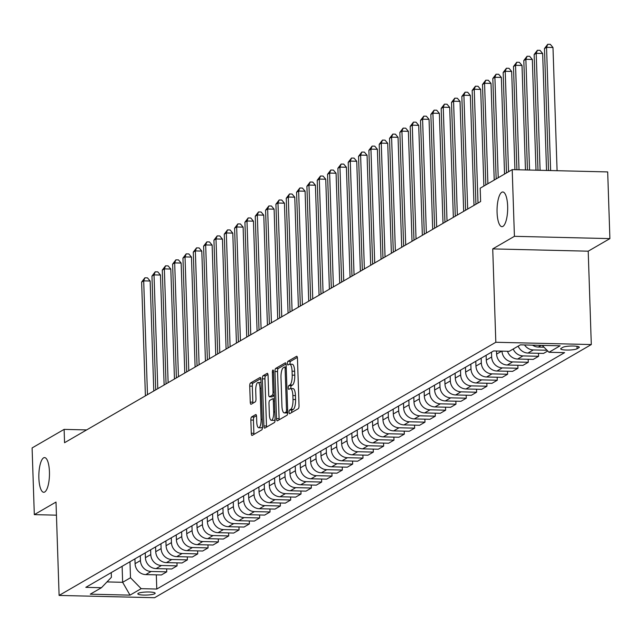 <?xml version="1.0" encoding="UTF-8"?>
<svg xmlns="http://www.w3.org/2000/svg" width="642" height="642" viewBox="0 0 642 642"><rect width="100%" height="100%" fill="white"/><g stroke="black" fill="none" stroke-linecap="round" stroke-linejoin="round"><path stroke-width="0.96" d="M289.06 412.172A1.862 0.57 -88.6 0 0 289.582 413.705A1.862 0.57 -88.6 0 0 289.686 413.681L298.305 408.681A2.664 0.811 -88.6 0 0 299.028 405.592L297.463 358.461A2.664 0.811 -88.6 0 0 296.716 356.27A2.664 0.811 -88.6 0 0 296.572 356.31L287.953 361.31A1.862 0.57 -88.6 0 0 287.439 363.468A1.862 0.57 -88.6 0 0 287.969 365.001A1.862 0.57 -88.6 0 0 288.073 364.969L289.189 364.327A8.515 2.6 -88.6 0 1 289.67 364.191A8.515 2.6 -88.6 0 1 292.062 371.204L292.19 375.129A8.515 2.6 -88.6 0 1 289.871 385.015L288.756 385.657A1.862 0.57 -88.6 0 0 288.25 387.824A1.862 0.57 -88.6 0 0 288.772 389.357A1.862 0.57 -88.6 0 0 288.876 389.325L289.991 388.675A8.515 2.6 -88.6 0 1 290.481 388.546A8.515 2.6 -88.6 0 1 292.864 395.552L293.001 399.485A8.515 2.6 -88.6 0 1 290.682 409.363L289.566 410.013A1.862 0.57 -88.6 0 0 289.06 412.172M290.481 388.546L293.057 388.603A8.515 2.6 -88.6 0 1 295.448 395.616L295.577 399.541A8.515 2.6 -88.6 0 1 293.258 409.427L292.15 410.069A1.862 0.57 -88.6 0 0 291.637 412.236A1.862 0.57 -88.6 0 0 291.661 412.533M297.358 357.409L290.529 361.366A1.862 0.57 -88.6 0 0 290.023 363.532A1.862 0.57 -88.6 0 0 290.088 364.199M289.67 364.191L292.246 364.255A8.515 2.6 -88.6 0 1 294.638 371.261L294.774 375.193A8.515 2.6 -88.6 0 1 292.455 385.072L291.34 385.722A1.862 0.57 -88.6 0 0 290.834 387.88A1.862 0.57 -88.6 0 0 290.898 388.554M49.442 471.878A17.35 5.305 -88.6 0 0 44.571 457.594A17.35 5.305 -88.6 0 0 38.865 478.009A17.35 5.305 -88.6 0 0 43.736 492.286A17.35 5.305 -88.6 0 0 49.442 471.878M507.653 206.259A17.35 5.305 -88.6 0 0 502.782 191.974A17.35 5.305 -88.6 0 0 497.077 212.39A17.35 5.305 -88.6 0 0 501.948 226.666A17.35 5.305 -88.6 0 0 507.653 206.259M154.738 593.73A8.675 1.517 178.1 0 0 155.155 593.248A8.675 1.517 178.1 0 0 147.796 591.988A8.675 1.517 178.1 0 0 138.223 593.336A8.675 1.517 178.1 0 0 137.813 593.826A8.675 1.517 178.1 0 0 145.172 595.078A8.675 1.517 178.1 0 0 154.738 593.73M251.584 416.955A2.664 0.811 -88.6 0 0 250.853 420.037L251.295 433.262A2.664 0.811 -88.6 0 0 252.041 435.453A2.664 0.811 -88.6 0 0 252.194 435.412L261.767 429.867A2.664 0.811 -88.6 0 0 262.49 426.778L260.925 379.639A2.664 0.811 -88.6 0 0 260.179 377.448A2.664 0.811 -88.6 0 0 260.026 377.496L250.46 383.041A2.664 0.811 -88.6 0 0 249.73 386.131L250.26 402.101A2.664 0.811 -88.6 0 0 251.006 404.291A2.664 0.811 -88.6 0 0 251.158 404.251L255.259 401.876A2.664 0.811 -88.6 0 0 255.981 398.786L255.717 390.866A7.118 2.175 -88.6 0 1 258.06 382.496A7.118 2.175 -88.6 0 1 260.058 388.354L261.085 419.378A7.118 2.175 -88.6 0 1 258.742 427.757A7.118 2.175 -88.6 0 1 256.744 421.898L256.575 416.722A2.664 0.811 -88.6 0 0 255.829 414.531A2.664 0.811 -88.6 0 0 255.677 414.58L251.584 416.955L254.16 417.011A2.664 0.811 -88.6 0 0 253.438 420.101L253.879 433.326A2.664 0.811 -88.6 0 0 253.983 434.369M56.006 502.06L34.315 514.635L32.1 447.939L64.12 429.378L64.561 442.715L480.625 201.532L480.184 188.194L512.204 169.624L514.419 236.32L492.727 248.895L495.825 342.266L59.104 595.431L56.006 502.06M276.517 418.64A2.664 0.811 -88.6 0 0 277.272 420.831A2.664 0.811 -88.6 0 0 277.416 420.791L286.99 415.238A2.664 0.811 -88.6 0 0 287.712 412.148L286.147 365.017A2.664 0.811 -88.6 0 0 285.401 362.826A2.664 0.811 -88.6 0 0 285.257 362.866L275.683 368.42A2.664 0.811 -88.6 0 0 274.961 371.509L276.517 418.64L279.101 418.704A2.664 0.811 -88.6 0 0 279.214 419.748M274.375 422.548L264.809 428.102A2.664 0.811 -88.6 0 1 264.656 428.142A2.664 0.811 -88.6 0 1 263.91 425.951L262.345 378.82A2.664 0.811 -88.6 0 1 263.068 375.731L267.168 373.355A2.664 0.811 -88.6 0 1 267.313 373.315A2.664 0.811 -88.6 0 1 268.067 375.506L268.701 394.621A2.664 0.811 -88.6 0 0 269.447 396.812A2.664 0.811 -88.6 0 0 269.592 396.764L272.312 395.191A2.664 0.811 -88.6 0 0 273.035 392.101L272.377 372.2A1.862 0.57 -88.6 0 1 272.986 370.009A1.862 0.57 -88.6 0 1 273.516 371.541L275.105 419.467A2.664 0.811 -88.6 0 1 274.375 422.548M562.898 347.314L561.076 348.373A8.402 1.469 178.1 0 0 560.675 348.839A8.402 1.469 178.1 0 0 567.801 350.059A8.402 1.469 178.1 0 0 577.078 348.75L578.891 347.699A8.402 1.469 178.1 0 0 579.293 347.226A8.402 1.469 178.1 0 0 572.166 346.014A8.402 1.469 178.1 0 0 562.898 347.314M495.825 342.266L591.306 344.553L154.586 597.718L59.104 595.431M156.311 574.847L156.784 589.043L564.591 352.643L548.974 352.273L560.129 345.805L520.389 344.85L509.234 351.318L493.626 350.941L85.819 587.342L101.436 587.719L111.403 577.294L111.243 572.6M156.784 589.043L141.176 588.666L130.021 595.134L90.273 594.179L101.436 587.719M492.727 248.895L588.208 251.183L609.9 238.615L514.419 236.32M609.9 238.615L607.685 171.92L512.204 169.624M34.315 514.635L56.44 515.165M588.208 251.183L591.306 344.553M86.638 429.923L64.12 429.378M122.116 566.3L122.646 582.302L130.495 577.752L129.965 561.75M166.647 568.852L166.743 571.853L161.375 574.967L145.758 574.59A10.842 10.152 -120.1 0 1 135.085 563.668L134.924 558.877M166.743 571.853L151.127 571.476A10.842 10.152 -120.1 0 1 140.454 560.554L140.293 555.763M176.975 562.865L177.072 565.867L171.703 568.981L156.086 568.603A10.842 10.152 -120.1 0 1 145.413 557.681L145.252 552.89M177.072 565.867L161.463 565.49A10.842 10.152 -120.1 0 1 150.782 554.568L150.621 549.777M187.304 556.879L187.4 559.872L182.031 562.986L166.414 562.617A10.842 10.152 -120.1 0 1 155.741 551.695L155.581 546.896M187.4 559.872L171.791 559.503A10.842 10.152 -120.1 0 1 161.11 548.581L160.957 543.79M197.632 550.892L197.728 553.885L192.359 556.999L176.751 556.63A10.842 10.152 -120.1 0 1 166.069 545.708L165.909 540.909M197.728 553.885L182.119 553.516A10.842 10.152 -120.1 0 1 171.446 542.594L171.286 537.795M207.96 544.906L208.064 547.899L202.687 551.013L187.079 550.635A10.842 10.152 -120.1 0 1 176.398 539.721L176.245 534.922M208.064 547.899L192.448 547.522A10.842 10.152 -120.1 0 1 181.774 536.608L181.614 531.809M218.288 538.919L218.392 541.912L213.016 545.026L197.407 544.649A10.842 10.152 -120.1 0 1 186.734 533.735L186.573 528.936M218.392 541.912L202.776 541.535A10.842 10.152 -120.1 0 1 192.102 530.621L191.942 525.822M228.616 532.932L228.721 535.926L223.344 539.039L207.735 538.662A10.842 10.152 -120.1 0 1 197.062 527.748L196.901 522.949M228.721 535.926L213.104 535.548A10.842 10.152 -120.1 0 1 202.431 524.634L202.27 519.835M238.952 526.938L239.049 529.939L233.68 533.053L218.063 532.675A10.842 10.152 -120.1 0 1 207.39 521.753L207.23 516.962M239.049 529.939L223.432 529.562A10.842 10.152 -120.1 0 1 212.759 518.64L212.598 513.849M249.281 520.951L249.377 523.944L244.008 527.058L228.392 526.689A10.842 10.152 -120.1 0 1 217.718 515.767L217.558 510.976M249.377 523.944L233.768 523.575A10.842 10.152 -120.1 0 1 223.087 512.653L222.926 507.862M259.609 514.964L259.705 517.958L254.336 521.071L238.72 520.702A10.842 10.152 -120.1 0 1 228.046 509.78L227.886 504.981M259.705 517.958L244.096 517.588A10.842 10.152 -120.1 0 1 233.415 506.666L233.263 501.867M269.937 508.978L270.033 511.971L264.665 515.085L249.056 514.715A10.842 10.152 -120.1 0 1 238.375 503.793L238.214 498.994M270.033 511.971L254.425 511.602A10.842 10.152 -120.1 0 1 243.751 500.68L243.591 495.881M280.265 502.991L280.369 505.984L274.993 509.098L259.384 508.721A10.842 10.152 -120.1 0 1 248.703 497.807L248.55 493.008M280.369 505.984L264.753 505.607A10.842 10.152 -120.1 0 1 254.08 494.693L253.919 489.894M290.593 497.004L290.698 499.998L285.321 503.111L269.712 502.734A10.842 10.152 -120.1 0 1 259.039 491.82L258.878 487.021M290.698 499.998L275.081 499.62A10.842 10.152 -120.1 0 1 264.408 488.706L264.247 483.907M300.921 491.018L301.026 494.011L295.649 497.125L280.04 496.748A10.842 10.152 -120.1 0 1 269.367 485.833L269.207 481.035M301.026 494.011L285.409 493.634A10.842 10.152 -120.1 0 1 274.736 482.72L274.575 477.921M311.258 485.023L311.354 488.024L305.985 491.138L290.369 490.761A10.842 10.152 -120.1 0 1 279.695 479.839L279.535 475.048M311.354 488.024L295.737 487.647A10.842 10.152 -120.1 0 1 285.064 476.725L284.904 471.934M321.586 479.036L321.682 482.03L316.313 485.143L300.697 484.774A10.842 10.152 -120.1 0 1 290.023 473.852L289.863 469.061M321.682 482.03L306.073 481.661A10.842 10.152 -120.1 0 1 295.392 470.738L295.232 465.948M331.914 473.05L332.01 476.043L326.642 479.157L311.025 478.788A10.842 10.152 -120.1 0 1 300.352 467.866L300.191 463.067M332.01 476.043L316.402 475.674A10.842 10.152 -120.1 0 1 305.72 464.752L305.568 459.953M342.242 467.063L342.338 470.056L336.97 473.17L321.361 472.801A10.842 10.152 -120.1 0 1 310.68 461.879L310.519 457.08M342.338 470.056L326.73 469.687A10.842 10.152 -120.1 0 1 316.057 458.765L315.896 453.966M352.57 461.076L352.675 464.07L347.298 467.183L331.689 466.806A10.842 10.152 -120.1 0 1 321.008 455.892L320.856 451.093M352.675 464.07L337.058 463.693A10.842 10.152 -120.1 0 1 326.385 452.779L326.224 447.98M362.899 455.09L363.003 458.083L357.626 461.197L342.017 460.82A10.842 10.152 -120.1 0 1 331.344 449.906L331.184 445.107M363.003 458.083L347.386 457.706A10.842 10.152 -120.1 0 1 336.713 446.792L336.552 441.993M373.227 449.095L373.331 452.096L367.954 455.21L352.346 454.833A10.842 10.152 -120.1 0 1 341.672 443.919L341.512 439.12M373.331 452.096L357.714 451.719A10.842 10.152 -120.1 0 1 347.041 440.805L346.881 436.006M383.563 443.108L383.659 446.11L378.29 449.223L362.674 448.846A10.842 10.152 -120.1 0 1 352.001 437.924L351.84 433.133M383.659 446.11L368.043 445.733A10.842 10.152 -120.1 0 1 357.369 434.811L357.209 430.02M393.891 437.122L393.987 440.115L388.619 443.229L373.002 442.86A10.842 10.152 -120.1 0 1 362.329 431.938L362.168 427.147M393.987 440.115L378.379 439.746A10.842 10.152 -120.1 0 1 367.697 428.824L367.537 424.033M404.219 431.135L404.316 434.128L398.947 437.242L383.33 436.873A10.842 10.152 -120.1 0 1 372.657 425.951L372.496 421.152M404.316 434.128L388.707 433.759A10.842 10.152 -120.1 0 1 378.026 422.837L377.873 418.038M414.547 425.148L414.644 428.142L409.275 431.255L393.666 430.886A10.842 10.152 -120.1 0 1 382.985 419.964L382.825 415.165M414.644 428.142L399.035 427.773A10.842 10.152 -120.1 0 1 388.362 416.851L388.201 412.052M424.876 419.162L424.98 422.155L419.603 425.269L403.995 424.892A10.842 10.152 -120.1 0 1 393.313 413.978L393.161 409.179M424.98 422.155L409.363 421.778A10.842 10.152 -120.1 0 1 398.69 410.864L398.53 406.065M435.204 413.175L435.308 416.168L429.931 419.282L414.323 418.905A10.842 10.152 -120.1 0 1 403.649 407.991L403.489 403.192M435.308 416.168L419.691 415.791A10.842 10.152 -120.1 0 1 409.018 404.877L408.858 400.078M445.532 407.18L445.636 410.182L440.26 413.296L424.651 412.918A10.842 10.152 -120.1 0 1 413.978 402.004L413.817 397.205M445.636 410.182L430.02 409.805A10.842 10.152 -120.1 0 1 419.346 398.891L419.186 394.092M455.868 401.194L455.964 404.195L450.596 407.309L434.979 406.932A10.842 10.152 -120.1 0 1 424.306 396.01L424.145 391.219M455.964 404.195L440.348 403.818A10.842 10.152 -120.1 0 1 429.675 392.896L429.514 388.105M466.196 395.207L466.293 398.2L460.924 401.314L445.307 400.945A10.842 10.152 -120.1 0 1 434.634 390.023L434.474 385.232M466.293 398.2L450.684 397.831A10.842 10.152 -120.1 0 1 440.003 386.909L439.842 382.118M476.524 389.221L476.621 392.214L471.252 395.328L455.635 394.958A10.842 10.152 -120.1 0 1 444.962 384.036L444.802 379.237M476.621 392.214L461.012 391.845A10.842 10.152 -120.1 0 1 450.331 380.923L450.178 376.124M486.853 383.234L486.949 386.227L481.58 389.341L465.972 388.964A10.842 10.152 -120.1 0 1 455.29 378.05L455.13 373.251M486.949 386.227L471.34 385.858A10.842 10.152 -120.1 0 1 460.667 374.936L460.507 370.137M497.181 377.247L497.285 380.241L491.908 383.354L476.3 382.977A10.842 10.152 -120.1 0 1 465.619 372.063L465.466 367.264M497.285 380.241L481.669 379.863A10.842 10.152 -120.1 0 1 470.995 368.949L470.835 364.15M507.509 371.261L507.613 374.254L502.237 377.368L486.628 376.99A10.842 10.152 -120.1 0 1 475.955 366.076L475.794 361.277M507.613 374.254L491.997 373.877A10.842 10.152 -120.1 0 1 481.323 362.963L481.163 358.164M517.837 365.266L517.942 368.267L512.565 371.381L496.956 371.004A10.842 10.152 -120.1 0 1 486.283 360.09L486.122 355.291M517.942 368.267L502.325 367.89A10.842 10.152 -120.1 0 1 491.652 356.976L491.491 352.177M528.173 359.279L528.27 362.281L522.901 365.394L507.284 365.017A10.842 10.152 -120.1 0 1 496.611 354.095L496.507 351.013M106.973 581.925L122.646 582.302L130.021 595.134M548.974 352.273L542.233 345.372M518.158 346.142A10.842 10.152 -120.1 0 0 527.941 353.044L543.557 353.413L547.73 350.997M538.502 353.293L538.598 356.286L522.989 355.917A10.842 10.152 -120.1 0 1 513.199 349.015M507.501 351.278A10.842 10.152 -120.1 0 0 517.612 359.03L533.229 359.4L538.598 356.286M544.007 347.194L538.277 347.049A10.842 10.152 -120.1 0 1 532.515 345.139M547.008 350.259L533.317 349.93A10.842 10.152 -120.1 0 1 524.554 344.947M528.27 362.281L512.653 361.903A10.842 10.152 -120.1 0 1 501.988 351.142M130.495 577.752L141.176 588.666M286.043 363.974L278.259 368.484A2.664 0.811 -88.6 0 0 277.537 371.566L279.101 418.704M285.979 412.092A1.862 0.57 -88.6 0 0 286.484 409.933L285.112 368.556A1.862 0.57 -88.6 0 0 284.591 367.023A1.862 0.57 -88.6 0 0 284.486 367.055L283.307 367.738A8.515 2.6 -88.6 0 0 280.987 377.616L281.926 405.896A8.515 2.6 -88.6 0 0 284.318 412.91A8.515 2.6 -88.6 0 0 284.799 412.774L285.979 412.092L287.712 412.132M284.318 412.91L286.902 412.966A8.515 2.6 -88.6 0 0 287.383 412.838L284.799 412.774M267.955 374.455L265.652 375.795A2.664 0.811 -88.6 0 0 264.929 378.884L266.486 426.015A2.664 0.811 -88.6 0 0 266.599 427.058M271.879 396.82A2.664 0.811 -88.6 0 0 272.023 396.868A2.664 0.811 -88.6 0 0 272.176 396.828L274.311 395.592M269.359 414.451A7.118 2.175 -88.6 0 0 271.357 420.309A7.118 2.175 -88.6 0 0 273.693 411.939L273.332 401.009A2.664 0.811 -88.6 0 0 272.585 398.818A2.664 0.811 -88.6 0 0 272.433 398.859L269.72 400.431A2.664 0.811 -88.6 0 0 268.99 403.521L269.359 414.451M271.357 420.309L273.933 420.374A7.118 2.175 -88.6 0 0 275.097 419.354M256.463 415.679L254.16 417.011M258.742 427.757L261.326 427.821A7.118 2.175 -88.6 0 0 262.49 426.794M261.029 382.68A7.118 2.175 -88.6 0 0 260.636 382.552L258.06 382.496M260.812 378.595L253.036 383.105A2.664 0.811 -88.6 0 0 252.314 386.195L252.844 402.165A2.664 0.811 -88.6 0 0 252.956 403.216M557.079 170.708L552.987 47.5L546.543 47.339L544.472 48.543L548.517 170.499M550.627 170.547L546.543 47.339L547.738 44.282L550.322 44.338L552.987 47.5M544.472 48.543L547.738 44.282M546.543 170.451L542.659 53.487L536.206 53.334L534.144 54.53L537.98 170.25M540.091 170.299L536.206 53.334L537.41 50.269L539.994 50.333L542.659 53.487M534.144 54.53L537.41 50.269M536.006 170.202L532.33 59.473L525.878 59.321L523.816 60.517L527.443 169.994M529.554 170.042L525.878 59.321L527.082 56.255L529.658 56.319L532.33 59.473M523.816 60.517L527.082 56.255M525.469 169.945L522.002 65.46L515.55 65.307L513.488 66.503L516.906 169.745M519.017 169.793L515.55 65.307L516.754 62.242L519.33 62.306L522.002 65.46M513.488 66.503L516.754 62.242M514.932 169.697L511.674 71.447L505.222 71.294L503.159 72.49L506.49 172.947M508.552 171.743L505.222 71.294L506.426 68.229L509.002 68.293L511.674 71.447M503.159 72.49L506.426 68.229M504.548 174.07L501.346 77.433L494.894 77.281L492.823 78.476L496.162 178.933M498.224 177.738L494.894 77.281L496.089 74.215L498.673 74.279L501.346 77.433M492.823 78.476L496.089 74.215M494.22 180.057L491.018 83.428L484.566 83.267L482.495 84.463L485.833 184.92M487.896 183.724L484.566 83.267L485.761 80.21L488.345 80.266L491.018 83.428M482.495 84.463L485.761 80.21M483.891 186.044L480.681 89.415L474.237 89.254L472.167 90.458L475.947 204.244M478.009 203.049L474.237 89.254L475.433 86.197L478.017 86.261L480.681 89.415M472.167 90.458L475.433 86.197M474.005 205.368L470.353 95.401L463.901 95.249L461.839 96.444L465.611 210.231M467.681 209.035L463.901 95.249L465.105 92.183L467.689 92.247L470.353 95.401M461.839 96.444L465.105 92.183M463.676 211.354L460.025 101.388L453.573 101.235L451.511 102.431L455.282 216.218M457.353 215.022L453.573 101.235L454.777 98.17L457.353 98.234L460.025 101.388M451.511 102.431L454.777 98.17M453.348 217.341L449.697 107.375L443.245 107.222L441.182 108.418L444.954 222.212M447.025 221.008L443.245 107.222L444.449 104.156L447.025 104.221L449.697 107.375M441.182 108.418L444.449 104.156M443.012 223.336L439.369 113.361L432.917 113.209L430.854 114.404L434.626 228.199M436.688 226.995L432.917 113.209L434.12 110.143L436.696 110.207L439.369 113.361M430.854 114.404L434.12 110.143M432.684 229.322L429.041 119.348L422.588 119.195L420.518 120.391L424.298 234.186M426.36 232.99L422.588 119.195L423.784 116.138L426.368 116.194L429.041 119.348M420.518 120.391L423.784 116.138M422.356 235.309L418.712 125.342L412.26 125.182L410.19 126.378L413.97 240.172M416.032 238.976L412.26 125.182L413.456 122.124L416.04 122.181L418.712 125.342M410.19 126.378L413.456 122.124M412.028 241.296L408.376 131.329L401.932 131.169L399.862 132.372L403.633 246.159M405.704 244.963L401.932 131.169L403.128 128.111L405.712 128.175L408.376 131.329M399.862 132.372L403.128 128.111M401.699 247.282L398.048 137.316L391.596 137.163L389.534 138.359L393.305 252.145M395.376 250.95L391.596 137.163L392.8 134.098L395.384 134.162L398.048 137.316M389.534 138.359L392.8 134.098M391.371 253.269L387.72 143.302L381.268 143.15L379.205 144.346L382.977 258.132M385.048 256.936L381.268 143.15L382.471 140.084L385.048 140.149L387.72 143.302M379.205 144.346L382.471 140.084M381.043 259.256L377.392 149.289L370.94 149.137L368.877 150.332L372.649 264.127M374.711 262.923L370.94 149.137L372.143 146.071L374.719 146.135L377.392 149.289M368.877 150.332L372.143 146.071M370.707 265.25L367.063 155.276L360.611 155.123L358.549 156.319L362.321 270.113M364.383 268.918L360.611 155.123L361.815 152.058L364.391 152.122L367.063 155.276M358.549 156.319L361.815 152.058M360.379 271.237L356.735 161.262L350.283 161.11L348.213 162.306L351.993 276.1M354.055 274.904L350.283 161.11L351.479 158.052L354.063 158.109L356.735 161.262M348.213 162.306L351.479 158.052M350.05 277.224L346.407 167.257L339.955 167.097L337.885 168.292L341.664 282.087M343.727 280.891L339.955 167.097L341.151 164.039L343.735 164.095L346.407 167.257M337.885 168.292L341.151 164.039M339.722 283.21L336.071 173.244L329.627 173.083L327.556 174.287L331.328 288.073M333.399 286.878L329.627 173.083L330.823 170.026L333.407 170.09L336.071 173.244M327.556 174.287L330.823 170.026M329.394 289.197L325.743 179.23L319.291 179.078L317.228 180.274L321 294.06M323.07 292.864L319.291 179.078L320.494 176.012L323.078 176.077L325.743 179.23M317.228 180.274L320.494 176.012M319.066 295.184L315.415 185.217L308.962 185.065L306.9 186.26L310.672 300.047M312.742 298.851L308.962 185.065L310.166 181.999L312.742 182.063L315.415 185.217M306.9 186.26L310.166 181.999M308.738 301.178L305.086 191.204L298.634 191.051L296.572 192.247L300.344 306.041M302.406 304.838L298.634 191.051L299.838 187.986L302.414 188.05L305.086 191.204M296.572 192.247L299.838 187.986M298.402 307.165L294.758 197.19L288.306 197.038L286.244 198.234L290.015 312.028M292.078 310.832L288.306 197.038L289.51 193.972L292.086 194.036L294.758 197.19M286.244 198.234L289.51 193.972M288.073 313.152L284.43 203.177L277.978 203.024L275.908 204.22L279.687 318.015M281.75 316.819L277.978 203.024L279.174 199.967L281.758 200.023L284.43 203.177M275.908 204.22L279.174 199.967M277.745 319.138L274.102 209.172L267.65 209.011L265.579 210.215L269.359 324.001M271.422 322.806L267.65 209.011L268.846 205.954L271.43 206.01L274.102 209.172M265.579 210.215L268.846 205.954M267.417 325.125L263.766 215.158L257.322 214.998L255.251 216.202L259.023 329.988M261.093 328.792L257.322 214.998L258.517 211.94L261.101 212.004L263.766 215.158M255.251 216.202L258.517 211.94M257.089 331.112L253.438 221.145L246.985 220.992L244.923 222.188L248.695 335.975M250.765 334.779L246.985 220.992L248.189 217.927L250.773 217.991L253.438 221.145M244.923 222.188L248.189 217.927M246.761 337.098L243.109 227.132L236.657 226.979L234.595 228.175L238.367 341.961M240.437 340.766L236.657 226.979L237.861 223.914L240.437 223.978L243.109 227.132M234.595 228.175L237.861 223.914M236.433 343.093L232.781 233.118L226.329 232.966L224.267 234.161L228.038 347.956M230.101 346.752L226.329 232.966L227.533 229.9L230.109 229.964L232.781 233.118M224.267 234.161L227.533 229.9M226.096 349.079L222.453 239.105L216.001 238.952L213.938 240.148L217.71 353.943M219.773 352.747L216.001 238.952L217.205 235.887L219.781 235.951L222.453 239.105M213.938 240.148L217.205 235.887M215.768 355.066L212.125 245.092L205.673 244.939L203.602 246.135L207.382 359.929M209.444 358.734L205.673 244.939L206.868 241.882L209.452 241.938L212.125 245.092M203.602 246.135L206.868 241.882M205.44 361.053L201.797 251.086L195.345 250.926L193.274 252.129L197.054 365.916M199.116 364.72L195.345 250.926L196.54 247.868L199.124 247.924L201.797 251.086M193.274 252.129L196.54 247.868M195.112 367.039L191.46 257.073L185.016 256.912L182.946 258.116L186.718 371.903M188.788 370.707L185.016 256.912L186.212 253.855L188.796 253.919L191.46 257.073M182.946 258.116L186.212 253.855M184.784 373.026L181.132 263.06L174.68 262.907L172.618 264.103L176.389 377.889M178.46 376.693L174.68 262.907L175.884 259.841L178.468 259.906L181.132 263.06M172.618 264.103L175.884 259.841M174.455 379.013L170.804 269.046L164.352 268.894L162.29 270.089L166.061 383.876M168.132 382.68L164.352 268.894L165.556 265.828L168.132 265.892L170.804 269.046M162.29 270.089L165.556 265.828M164.127 385.007L160.476 275.033L154.024 274.88L151.961 276.076L155.733 389.871M157.796 388.667L154.024 274.88L155.228 271.815L157.804 271.879L160.476 275.033M151.961 276.076L155.228 271.815M153.791 390.994L150.148 281.019L143.696 280.867L141.633 282.063L145.405 395.857M147.467 394.661L143.696 280.867L144.899 277.801L147.475 277.866L150.148 281.019M141.633 282.063L144.899 277.801M135.085 563.668L140.454 560.554M145.413 557.681L150.782 554.568M155.741 551.695L161.11 548.581M166.069 545.708L171.446 542.594M176.398 539.721L181.774 536.608M186.734 533.735L192.102 530.621M197.062 527.748L202.431 524.634M207.39 521.753L212.759 518.64M217.718 515.767L223.087 512.653M228.046 509.78L233.415 506.666M238.375 503.793L243.751 500.68M248.703 497.807L254.08 494.693M259.039 491.82L264.408 488.706M269.367 485.833L274.736 482.72M279.695 479.839L285.064 476.725M290.023 473.852L295.392 470.738M300.352 467.866L305.72 464.752M310.68 461.879L316.057 458.765M321.008 455.892L326.385 452.779M331.344 449.906L336.713 446.792M341.672 443.919L347.041 440.805M352.001 437.924L357.369 434.811M362.329 431.938L367.697 428.824M372.657 425.951L378.026 422.837M382.985 419.964L388.362 416.851M393.313 413.978L398.69 410.864M403.649 407.991L409.018 404.877M413.978 402.004L419.346 398.891M424.306 396.01L429.675 392.896M434.634 390.023L440.003 386.909M444.962 384.036L450.331 380.923M455.29 378.05L460.667 374.936M465.619 372.063L470.995 368.949M475.955 366.076L481.323 362.963M486.283 360.09L491.652 356.976M496.611 354.095L501.723 351.134M538.277 347.049L541.214 345.348M527.941 353.044L533.317 349.93M517.612 359.03L522.989 355.917M507.284 365.017L512.653 361.903M496.956 371.004L502.325 367.89M486.628 376.99L491.997 373.877M476.3 382.977L481.669 379.863M465.972 388.964L471.34 385.858M455.635 394.958L461.012 391.845M445.307 400.945L450.684 397.831M434.979 406.932L440.348 403.818M424.651 412.918L430.02 409.805M414.323 418.905L419.691 415.791M403.995 424.892L409.363 421.778M393.666 430.886L399.035 427.773M383.33 436.873L388.707 433.759M373.002 442.86L378.379 439.746M362.674 448.846L368.043 445.733M352.346 454.833L357.714 451.719M342.017 460.82L347.386 457.706M331.689 466.806L337.058 463.693M321.361 472.801L326.73 469.687M311.025 478.788L316.402 475.674M300.697 484.774L306.073 481.661M290.369 490.761L295.737 487.647M280.04 496.748L285.409 493.634M269.712 502.734L275.081 499.62M259.384 508.721L264.753 505.607M249.056 514.715L254.425 511.602M238.72 520.702L244.096 517.588M228.392 526.689L233.768 523.575M218.063 532.675L223.432 529.562M207.735 538.662L213.104 535.548M197.407 544.649L202.776 541.535M187.079 550.635L192.448 547.522M176.751 556.63L182.119 553.516M166.414 562.617L171.791 559.503M156.086 568.603L161.463 565.49M145.758 574.59L151.127 571.476M578.867 346.784L578.891 347.699M576.997 346.303L577.078 348.75M293.258 409.427L290.682 409.363M295.577 399.541L293.001 399.485M295.448 395.616L292.864 395.552M291.34 385.722L288.756 385.657M292.455 385.072L289.871 385.015M294.774 375.193L292.19 375.129M294.638 371.261L292.062 371.204M290.529 361.366L287.953 361.31M292.15 410.069L289.566 410.013M277.537 371.566L274.961 371.509M278.259 368.484L275.683 368.42M287.64 409.957L286.484 409.933M286.268 368.588L285.112 368.556M286.22 367.096L284.695 367.055M266.486 426.015L263.91 425.951M264.929 378.884L262.345 378.82M265.652 375.795L263.068 375.731M272.176 396.828L269.592 396.764M274.295 395.239L272.312 395.191M274.198 392.134L273.035 392.101M273.532 372.232L272.377 372.2M274.856 411.963L273.693 411.939M274.487 401.033L273.332 401.009M274.423 398.907L272.73 398.867M262.241 419.411L261.085 419.378M261.214 388.378L260.058 388.354M252.844 402.165L250.26 402.101M252.314 386.195L249.73 386.131M253.036 383.105L250.46 383.041M253.879 433.326L251.295 433.262M253.438 420.101L250.853 420.037M286.22 367.063L284.591 367.023M272.023 396.868L269.447 396.812M274.415 398.859L272.585 398.818"/></g></svg>
